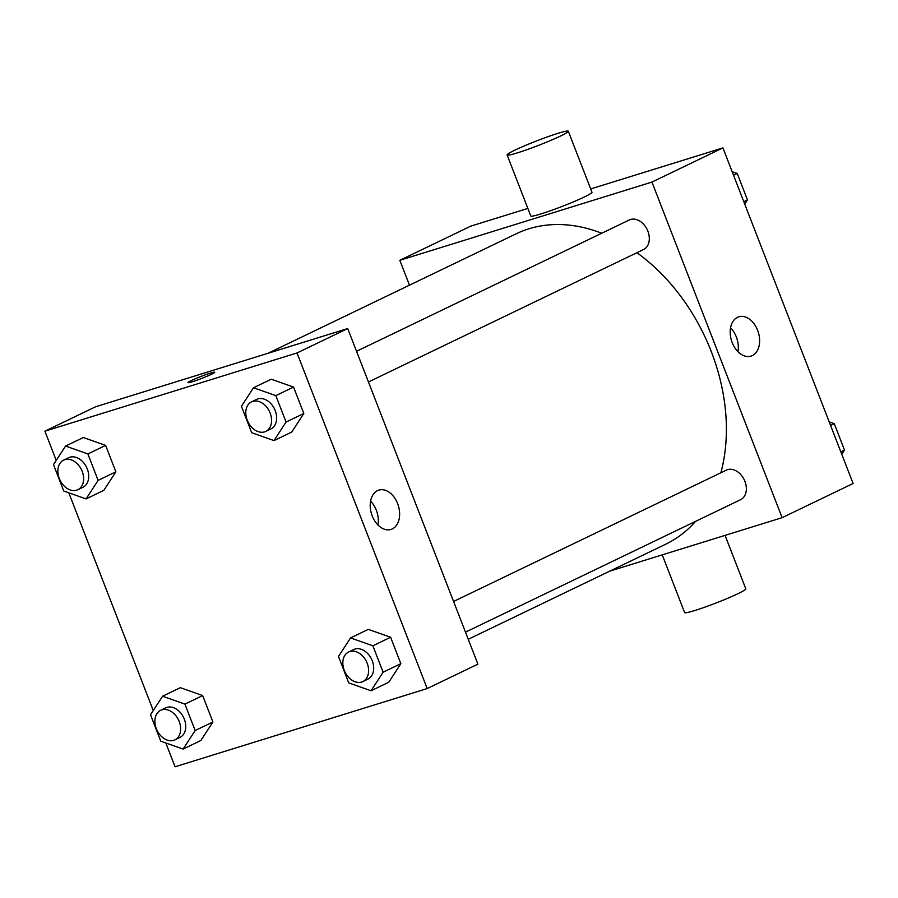 <?xml version="1.0" encoding="UTF-8"?>
<svg xmlns="http://www.w3.org/2000/svg" width="898" height="898" viewBox="0 0 898 898"><rect width="100%" height="100%" fill="white"/><g stroke="black" fill="none" stroke-linecap="round" stroke-linejoin="round"><path stroke-width="1.35" d="M409.477 285.182L399.823 260.308L470.81 226.128L527.856 208.426M590.693 188.939L722.935 147.901L853.1 483.506L782.113 517.675L609.686 571.173M601.727 233.244A172.27 125.35 -115.7 0 0 528.843 228.822A172.27 125.35 -115.7 0 0 516.238 233.772L268.042 353.273M468.251 639.275L665.699 544.21A172.27 125.35 -115.7 0 0 695.602 521.356M720.858 472.786A172.27 125.35 -115.7 0 0 636.951 252.697M399.823 260.308L651.948 182.081L782.113 517.675M465.478 632.147L740.581 499.703A16.411 11.932 -115.7 0 0 744.588 480.542A16.411 11.932 -115.7 0 0 727.548 469.665A16.411 11.932 -115.7 0 0 726.347 470.137L453.58 601.458M356.551 351.286L629.307 219.965A16.411 11.932 64.3 0 1 647.177 229.574A16.411 11.932 64.3 0 1 643.54 249.532L368.449 381.976M651.948 182.081L722.935 147.901M737.494 317.32A20.575 14.031 -107.2 0 1 738.818 316.803A20.575 14.031 -107.2 0 1 758.316 332.294A20.575 14.031 -107.2 0 1 751.009 356.102A20.575 14.031 -107.2 0 1 731.836 341.599A20.575 14.031 -107.2 0 1 737.494 317.32M568.299 131.22L591.973 192.239A32.811 2.425 158.8 0 1 574.35 201.466A32.811 2.425 158.8 0 1 541.101 213.87A32.811 2.425 158.8 0 1 530.785 215.969L507.123 154.95A32.811 2.425 158.8 0 1 536.836 140.829A32.811 2.425 158.8 0 1 568.299 131.22A32.811 2.425 158.8 0 1 550.676 140.447A32.811 2.425 158.8 0 1 517.428 152.851A32.811 2.425 158.8 0 1 507.123 154.95M662.241 554.874L684.624 612.582A32.811 2.425 -21.2 0 0 716.088 602.985A32.811 2.425 -21.2 0 0 745.811 588.852L725.068 535.376M730.568 327.849A20.575 14.031 -107.2 0 1 737.954 351.668M56.237 460.393L44.9 431.186L95.603 406.772L347.728 328.545L477.893 664.15L427.19 688.553L175.065 766.78L165.838 742.983M153.266 710.576L68.809 492.811M350.546 637.917L368.292 629.375L390.608 637.254L400.845 663.678L388.789 682.222L371.042 690.764L348.727 682.884L338.479 656.46L350.546 637.917L372.861 645.797L383.109 672.22L371.042 690.764M65.565 446.059L83.312 437.517L105.616 445.397L115.864 471.82L103.809 490.364L86.062 498.906L63.747 491.026L53.498 464.603L65.565 446.059L87.881 453.939L98.118 480.363L86.062 498.906M44.9 431.186L297.025 352.959L427.19 688.553M162.594 696.231L180.341 687.688L202.656 695.568L212.905 721.992L200.838 740.536L183.091 749.078L160.776 741.198L150.527 714.774L162.594 696.231L184.909 704.111L195.158 730.534L183.091 749.078M253.505 387.745L271.252 379.203L293.567 387.083L303.816 413.507L291.749 432.05L274.002 440.592L251.687 432.713L241.439 406.289L253.505 387.745L275.821 395.625L286.069 422.049L274.002 440.592M297.025 352.959L347.728 328.545M377.508 490.645A20.575 14.031 -107.2 0 1 378.821 490.117A20.575 14.031 -107.2 0 1 398.319 505.619A20.575 14.031 -107.2 0 1 391.023 529.427A20.575 14.031 -107.2 0 1 371.851 514.913A20.575 14.031 -107.2 0 1 377.508 490.645M192.509 381.695A14.357 1.066 158.8 0 1 187.996 382.615A14.357 1.066 158.8 0 1 200.995 376.43A14.357 1.066 158.8 0 1 214.768 372.232A14.357 1.066 158.8 0 1 207.056 376.262A14.357 1.066 158.8 0 1 192.509 381.695M187.996 382.615A14.357 1.066 158.8 0 1 201.006 376.442A14.357 1.066 158.8 0 1 214.768 372.232M370.571 501.163A20.575 14.031 -107.2 0 1 377.957 524.993M265.797 431.399L270.87 428.952A16.411 11.932 -115.7 0 0 274.878 409.802A16.411 11.932 -115.7 0 0 257.838 398.914A16.411 11.932 -115.7 0 0 256.637 399.386L251.563 401.833A16.411 11.932 -115.7 0 0 247.927 421.791A16.411 11.932 -115.7 0 0 265.797 431.399A16.411 11.932 -115.7 0 0 269.804 412.238A16.411 11.932 -115.7 0 0 252.765 401.361A16.411 11.932 -115.7 0 0 251.563 401.833M271.252 379.203L293.567 387.083L303.816 413.507L291.749 432.05M275.821 395.625L293.567 387.083M286.069 422.049L303.816 413.507M362.837 681.571L367.911 679.124A16.411 11.932 -115.7 0 0 371.918 659.974A16.411 11.932 -115.7 0 0 354.878 649.086A16.411 11.932 -115.7 0 0 353.677 649.557L348.604 652.004A16.411 11.932 -115.7 0 0 344.967 671.962A16.411 11.932 -115.7 0 0 362.837 681.571A16.411 11.932 -115.7 0 0 366.844 662.41A16.411 11.932 -115.7 0 0 349.805 651.533A16.411 11.932 -115.7 0 0 348.604 652.004M368.292 629.375L390.608 637.254L400.845 663.678L388.789 682.222M372.861 645.797L390.608 637.254M383.109 672.22L400.845 663.678M77.857 489.702L82.93 487.266A16.411 11.932 -115.7 0 0 86.938 468.105A16.411 11.932 -115.7 0 0 69.887 457.228A16.411 11.932 -115.7 0 0 68.697 457.699L63.623 460.146A16.411 11.932 -115.7 0 0 59.986 480.104A16.411 11.932 -115.7 0 0 77.857 489.702A16.411 11.932 -115.7 0 0 81.864 470.552A16.411 11.932 -115.7 0 0 64.824 459.675A16.411 11.932 -115.7 0 0 63.623 460.146M83.312 437.517L105.616 445.397L115.864 471.82L103.809 490.364M87.881 453.939L105.616 445.397M98.118 480.363L115.864 471.82M174.897 739.873L179.959 737.438A16.411 11.932 -115.7 0 0 183.967 718.277A16.411 11.932 -115.7 0 0 166.927 707.4A16.411 11.932 -115.7 0 0 165.726 707.871L160.652 710.318A16.411 11.932 -115.7 0 0 157.015 730.276A16.411 11.932 -115.7 0 0 174.897 739.873A16.411 11.932 -115.7 0 0 178.893 720.724A16.411 11.932 -115.7 0 0 161.853 709.847A16.411 11.932 -115.7 0 0 160.652 710.318M180.341 687.688L202.656 695.568L212.905 721.992L200.838 740.536M184.909 704.111L202.656 695.568M195.158 730.534L212.905 721.992M732.162 171.698L737.224 173.482L747.473 199.906L744.734 204.115M733.543 175.256L737.224 173.482M743.791 201.68L747.473 199.906M829.191 421.869L834.253 423.654L844.502 450.078L841.763 454.287M830.571 425.428L834.253 423.654M840.82 451.851L844.502 450.078"/></g></svg>
